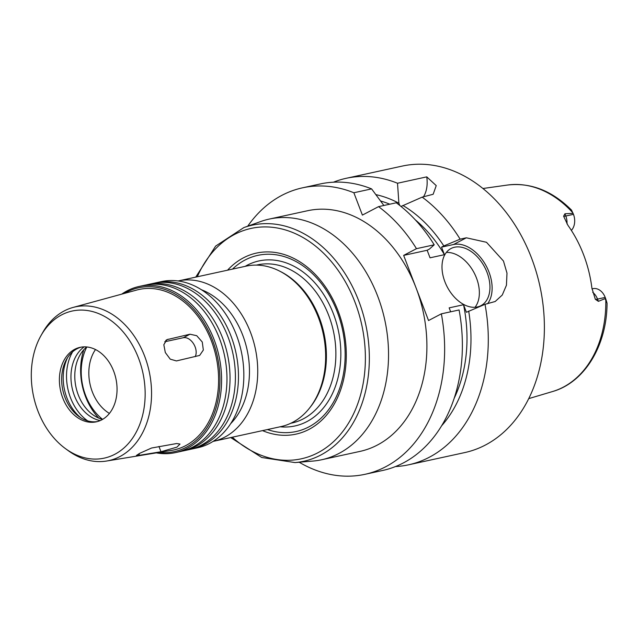 <?xml version="1.0" encoding="UTF-8"?>
<svg xmlns="http://www.w3.org/2000/svg" width="639" height="639" viewBox="0 0 639 639"><rect width="100%" height="100%" fill="white"/><g stroke="black" fill="none" stroke-linecap="round" stroke-linejoin="round"><path stroke-width="0.96" d="M139.478 455.287L136.403 455.463L139.805 453.275L151.579 448.011L176.668 443.53L180.006 444.057L176.939 447.132L160.98 451.741L139.478 455.287L138.895 453.762M176.436 360.931L170.246 359.166L165.317 352.536L163.824 344.725L166.819 339.692L190.007 334.213L196.724 335.699L202.267 342.017L203.338 350.044L199.656 355.428L176.436 360.931M164.71 341.769L183.305 337.719A11.726 7.692 -117.6 0 1 193.577 343.806A11.726 7.692 -117.6 0 1 195.183 356.642M190.726 449.249A85.035 63.165 -102.3 0 0 192.267 448.937L197.643 447.763A85.035 63.165 -102.3 0 0 209.592 443.41A85.035 63.165 -102.3 0 0 239.114 342.967A85.035 63.165 -102.3 0 0 161.419 281.599L156.052 282.765A85.035 63.165 -102.3 0 0 154.526 283.125M192.267 448.937A85.035 63.165 -102.3 0 0 204.224 444.576A85.035 63.165 -102.3 0 0 233.746 344.133A85.035 63.165 -102.3 0 0 156.052 282.765M182.291 451.086A85.035 63.165 -102.3 0 0 183.832 450.775L189.2 449.608A85.035 63.165 -102.3 0 0 201.157 445.247A85.035 63.165 -102.3 0 0 230.679 344.804A85.035 63.165 -102.3 0 0 152.985 283.436L147.609 284.611A85.035 63.165 -102.3 0 0 146.083 284.97M183.832 450.775A85.035 63.165 -102.3 0 0 195.782 446.421A85.035 63.165 -102.3 0 0 225.303 345.979A85.035 63.165 -102.3 0 0 147.609 284.611M156.323 452.875A85.035 63.165 -102.3 0 0 175.39 452.62L180.757 451.446A85.035 63.165 -102.3 0 0 192.714 447.092A85.035 63.165 -102.3 0 0 222.236 346.642A85.035 63.165 -102.3 0 0 144.542 285.274L139.174 286.448A85.035 63.165 -102.3 0 0 121.73 294.14M175.39 452.62A85.035 63.165 -102.3 0 0 187.347 448.259A85.035 63.165 -102.3 0 0 216.869 347.816A85.035 63.165 -102.3 0 0 139.174 286.448M159.143 452.412A83.861 62.295 -102.3 0 0 186.165 447.34A83.861 62.295 -102.3 0 0 211.932 338.686A83.861 62.295 -102.3 0 0 124.485 293.389M65.545 448.69L68.357 450.743A78.661 58.429 -102.3 0 0 106.585 461.031L171.675 450.359A82.104 60.985 -102.3 0 0 185.542 445.71A82.104 60.985 -102.3 0 0 213.578 347.217A82.104 60.985 -102.3 0 0 136.73 290.042L73.11 307.431A78.661 58.429 -102.3 0 0 42.629 332.695L40.92 335.731A75.274 55.912 -102.3 0 0 65.545 448.69A75.274 55.912 -102.3 0 0 114.836 454.273A75.274 55.912 -102.3 0 0 130.516 341.985A75.274 55.912 -102.3 0 0 40.92 335.731M106.585 461.031A78.661 58.429 -102.3 0 0 119.868 456.573A78.661 58.429 -102.3 0 0 146.738 362.201A78.661 58.429 -102.3 0 0 73.11 307.431M101.705 419.871A38.116 28.316 -102.3 0 0 114.932 374.845A38.116 28.316 -102.3 0 0 80.107 347.336A38.116 28.316 -102.3 0 0 60.561 390.613A38.116 28.316 -102.3 0 0 96.345 421.828A38.116 28.316 -102.3 0 0 101.705 419.871M81.241 347.121A38.116 28.316 -102.3 0 0 66.528 359.35A38.116 28.316 -102.3 0 0 78.996 416.556A38.116 28.316 -102.3 0 0 97.463 421.548M67.582 357.608A42.222 31.367 -102.3 0 0 80.682 417.698M72.646 351.769A45.449 33.763 -102.3 0 0 87.711 420.901M84.148 346.857A39.586 29.402 -102.3 0 0 72.159 388.089A39.586 29.402 -102.3 0 0 100.219 420.582M86.76 346.953A39.586 29.402 -102.3 0 0 75.993 387.25A39.586 29.402 -102.3 0 0 102.552 419.408M83.837 349.725A55.713 41.383 -102.3 0 0 98.741 418.106M86.824 346.961A49.85 37.03 -102.3 0 0 102.607 419.376M95.491 349.541A39.794 29.554 -102.3 0 0 109.413 413.425M230.695 437.563L261.734 457.492L295.058 462.58L312.814 461.078A123.151 91.473 -102.3 0 0 321.617 459.76A123.151 91.473 -102.3 0 0 338.934 453.45A123.151 91.473 -102.3 0 0 381.691 307.974A123.151 91.473 -102.3 0 0 269.163 219.097A123.151 91.473 -102.3 0 0 260.616 221.557L243.842 227.588L215.655 246.079L195.726 277.126M269.163 219.097L307.527 210.742A123.151 91.473 77.7 0 1 416.101 287.957A123.151 91.473 77.7 0 1 377.298 445.087A123.151 91.473 77.7 0 1 359.981 451.398L321.617 459.76M262.525 430.622A92.655 68.828 -102.3 0 0 308.964 429.4A92.655 68.828 -102.3 0 0 332.967 299.483A92.655 68.828 -102.3 0 0 227.556 270.185M267.453 429.552A90.147 66.959 -102.3 0 0 308.845 426.9A90.147 66.959 -102.3 0 0 333.294 302.734A90.147 66.959 -102.3 0 0 232.484 269.107M213.083 441.397L281.032 426.588A82.104 60.985 -102.3 0 0 292.574 422.379A82.104 60.985 -102.3 0 0 309.34 408.305L310.33 407.059A80.929 60.114 -102.3 0 0 280.833 271.719L279.411 271A82.104 60.985 -102.3 0 0 246.063 266.151L178.113 280.96M309.34 408.305A82.104 60.985 -102.3 0 0 279.411 271M299.172 462.229A146.611 108.902 -102.3 0 0 364.973 474.314A146.611 108.902 -102.3 0 0 441.357 313.829L428.537 320.538L403.656 255.384L416.476 248.675A146.611 108.902 -102.3 0 0 378.536 206.645L362.393 215.095L353.862 192.754A146.611 108.902 -102.3 0 0 302.535 187.818A146.611 108.902 -102.3 0 0 247.724 226.19M571.37 230.399A13.954 10.368 -102.3 0 0 573.471 214.345L571.554 210.135C552.144 190.749 530.801 182.379 507.526 185.038L482.932 188.505M573.471 214.345L565.803 216.022L564.94 213.769L573.087 213.33M605.109 298.637C607.274 304.116 607.497 304.252 605.78 299.02L605.58 298.429L598.384 301.344L597.521 299.092A13.954 10.368 -102.3 0 0 593.998 293.485A13.954 10.368 -102.3 0 0 592.712 292.327M564.94 213.769L563.606 216.206L567.919 225.303A106.881 79.388 -102.3 0 1 591.906 288.117L595.332 299.276L598.384 301.344M605.58 298.429L605.197 297.415A13.954 10.368 -102.3 0 0 592.888 288.668L592.01 288.86M416.476 248.675L434.216 244.809A146.611 108.902 -102.3 0 0 396.268 202.779L378.536 206.645M353.862 192.754L371.594 188.888L383.879 205.478M399.75 205.438L398.896 203.21L397.514 183.241L426.756 176.867L436.237 185.614L433.154 194.272L422.179 197.131L401.012 206.453M423.433 196.86A35.185 23.084 62.4 0 0 426.756 176.867M398.896 203.21A131.346 97.567 -102.3 0 0 375.908 194.631M434.216 244.809L429.424 249.074L427.156 250.264L430.039 257.813L444.424 254.673A126.083 93.653 -102.3 0 0 415.262 219.816M389.766 204.2A126.083 93.653 -102.3 0 0 380.612 200.997M444.424 254.673L441.541 247.125L443.817 245.935A131.346 97.567 -102.3 0 0 402.897 205.462M397.514 183.241A146.611 108.902 -102.3 0 0 346.178 178.305A146.611 108.902 -102.3 0 0 333.454 182.195M371.594 188.888A146.611 108.902 -102.3 0 0 320.267 183.952L302.535 187.818M443.817 245.935L460.128 239.162A146.611 108.902 -102.3 0 0 422.179 197.131M460.128 239.162L466.35 237.804L486.495 242.285L503.468 261.031L506.991 273.133L506.439 285.242L502.27 295.026L495.201 301.496L485.009 304.316L466.422 312.279L463.539 304.731L449.153 307.87L450.655 311.8M395.437 466.566A146.611 108.902 -102.3 0 0 408.625 464.801A146.611 108.902 -102.3 0 0 429.232 457.292A146.611 108.902 -102.3 0 0 485.009 304.316M408.625 464.801L464.721 452.58A146.611 108.902 -102.3 0 0 485.336 445.064A146.611 108.902 -102.3 0 0 536.233 271.887A146.611 108.902 -102.3 0 0 402.282 166.076L346.178 178.305M441.605 425.798A131.346 97.567 -102.3 0 0 468.691 311.089M454.169 398.313A126.083 93.653 -102.3 0 0 463.539 304.731M475.033 307.271A32.254 21.159 62.4 0 0 474.13 272.821A32.254 21.159 62.4 0 0 446.326 252.445M444.872 281.687A32.254 21.159 -117.6 0 1 451.014 248.515A32.254 21.159 -117.6 0 1 484.721 267.278A32.254 21.159 -117.6 0 1 480.935 305.666A32.254 21.159 -117.6 0 1 444.872 281.687M364.973 474.314L382.713 470.456A146.611 108.902 -102.3 0 0 459.09 309.963L441.357 313.829M487.573 303.757A35.185 23.084 62.4 0 0 485.408 264.538A35.185 23.084 62.4 0 0 453.53 244.513L441.541 247.125M427.156 250.264L403.656 255.384M158.959 446.453L160.98 451.741M165.709 340.483L168.145 339.213M183.305 337.719L190.007 334.213M295.058 462.58A120.827 89.748 -102.3 0 0 320.674 455.088A120.827 89.748 -102.3 0 0 360.851 306.792A120.827 89.748 -102.3 0 0 243.842 227.588M232.284 437.212A117.903 87.575 -102.3 0 0 317.895 452.763A117.903 87.575 -102.3 0 0 339.221 271.95A117.903 87.575 -102.3 0 0 197.315 276.775M280.114 426.788A84.452 62.726 -102.3 0 0 306.832 421.628A84.452 62.726 -102.3 0 0 332.903 312.511A84.452 62.726 -102.3 0 0 245.144 266.351M290.817 423.258L291.911 423.018A80.929 60.114 -102.3 0 0 303.285 418.872A80.929 60.114 -102.3 0 0 331.385 323.278A80.929 60.114 -102.3 0 0 257.437 264.873L256.351 265.113M213.13 441.389A82.104 60.985 -102.3 0 0 224.672 437.18A82.104 60.985 -102.3 0 0 253.172 340.204A82.104 60.985 -102.3 0 0 178.161 280.952M230.687 423.633A76.241 56.631 -102.3 0 0 247.133 349.948A76.241 56.631 -102.3 0 0 201.517 289.786M566.977 223.906A13.954 10.368 -102.3 0 0 567.025 222.835A13.954 10.368 -102.3 0 0 565.803 216.022A8.794 1.174 -20.9 0 1 563.606 216.206M607.05 303.213C606.986 345.324 584.661 382.497 552.535 391.539A105.842 78.613 -102.3 0 0 563.183 387.21A105.842 78.613 -102.3 0 0 605.78 299.02M572.879 212.867A105.842 78.613 -102.3 0 0 507.526 185.038M605.197 297.415L597.521 299.092A8.794 1.174 159.1 0 1 595.332 299.276M453.53 244.513L466.35 237.804M552.535 391.539L528.733 398.624"/></g></svg>
